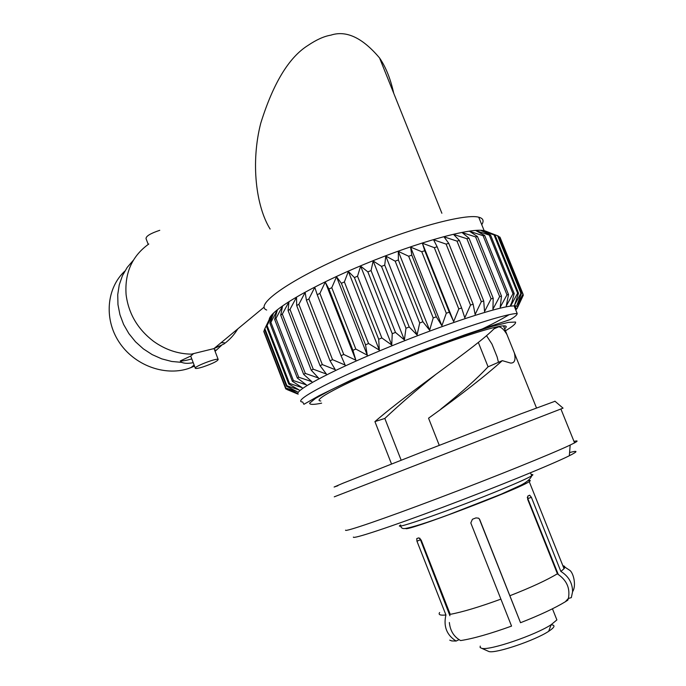 <?xml version="1.0" encoding="UTF-8"?>
<svg xmlns="http://www.w3.org/2000/svg" width="686" height="686" viewBox="0 0 686 686"><rect width="100%" height="100%" fill="white"/><g stroke="black" fill="none" stroke-linecap="round" stroke-linejoin="round"><path stroke-width="1.03" d="M203.056 366.907C198.786 368.236 196.222 368.716 195.373 368.348C192.663 367.156 216.613 357.783 218.182 359.421C217.754 361.059 212.711 363.554 203.056 366.907M194.541 366.161L188.187 368.631C164.126 376.4 133.916 365.012 118.944 341.86C103.826 318.784 106.647 288.017 124.826 271.099M148.227 244.396L146.041 238.642C145.912 236.173 150.483 233.403 159.769 230.307M224.253 342.717L221.012 342.76M193.778 353.65L192.603 353.882M191.788 358.915C186.146 360.51 182.313 361.179 180.281 360.93L190.665 356.085L193.023 354.07M214.701 350.297L215.455 349.937L214.872 350.76M193.22 362.671C188.256 363.623 184.44 363.52 181.747 362.371L171.697 361.462L161.75 358.864L152.215 354.628L143.365 348.874L135.494 341.774L128.839 333.542L123.6 324.418L119.939 314.685L117.966 304.635L117.735 294.594L119.253 284.853L122.442 275.695L127.21 267.403L133.393 260.208M180.281 360.93L181.747 362.371M221.492 345.401L215.095 351.326M237.776 328.903C234.183 334.854 229.57 339.887 223.928 343.995L213.972 348.591L191.325 354.148C177.777 353.925 165.172 349.637 153.501 341.276C137.672 329.16 128.539 313.613 126.095 294.646C124.578 272.814 132.149 255.938 148.802 244.002M270.13 229.064C256.015 206.409 250.622 162.719 260.74 123.248C273.2 83.332 288.9 57.427 307.843 45.516C316.409 39.719 324.049 36.272 330.781 35.175C346.181 30.073 362.44 37.661 379.547 57.941C385.815 67.056 390.54 78.839 393.73 93.287M569.594 452.563C578.187 450.256 578.101 451.319 569.337 455.744C552.41 464.242 496.158 487.223 442.787 507.263C389.331 527.345 352.372 539.47 353.367 537.087M486.751 231.559L484.162 230.659C471.033 227.555 418.614 241.798 365.046 263.973C311.427 286.096 270.953 310.072 269.298 319.016M264.256 332.736L285.745 388.876L297.655 393.987L287.091 389.579M264.564 329.469L263.81 331.578L285.565 387.933L297.432 391.783L286.482 386.235L264.496 329.297L264.847 328.68L286.894 385.764L286.482 386.235M495.103 235.264L518.522 293.188L514.654 304.901L520.897 293.274L521.463 293.368L498.268 236.018L484.762 230.865L495.103 235.264L480.937 230.453L490.567 235.084L489.307 235.135L475.861 230.59L484.685 235.512L483.107 235.701L469.576 231.302L477.482 236.559L475.604 236.893L462.115 232.58L469.035 238.222L466.874 238.702L453.566 234.432L459.414 240.494L457.005 241.112L444.013 236.833L448.747 243.35L446.097 244.105L433.569 239.774L437.145 246.78L434.298 247.655L422.37 243.213L424.763 250.724L421.761 251.719L410.571 247.106L411.78 255.141L408.659 256.238L398.317 251.41L398.369 259.968L395.179 261.152L385.789 256.058L384.726 265.139L381.51 266.391L373.175 260.989L371.049 270.576L367.85 271.888L360.639 266.125L357.535 276.201L354.405 277.547L348.359 271.407L344.381 281.937L341.371 283.292L336.526 276.75L331.775 287.7L328.92 289.046L325.275 282.083L319.89 293.394L317.224 294.714L314.78 287.323L308.88 298.959L306.428 300.236L305.15 292.408L298.873 304.31L296.678 305.527L296.515 297.27L289.989 309.377L288.077 310.518L288.96 301.849L282.323 314.102L280.711 315.157L282.563 306.093L275.944 318.441L274.64 319.393L277.367 309.952L270.893 322.334L269.898 323.183L273.414 313.399L266.52 326.493L270.713 316.392L264.847 328.68M521.463 293.368L516.944 305.159L523.032 294.097L500.06 237.339L498.422 236.413M517.741 307.148L523.247 295.357L522.989 294.2M522.783 293.874L499.76 236.979M520.897 293.274L497.642 235.787M518.522 293.188L517.63 293.231L494.16 235.169M490.567 235.084L514.2 293.582L512.991 293.754L489.307 235.135M484.685 235.512L508.515 294.551L506.98 294.869L483.107 235.701M477.482 236.559L501.492 296.112L499.657 296.566L475.604 236.893M469.035 238.222L493.2 298.256L491.073 298.847L466.874 238.702M459.414 240.494L483.716 300.965L481.323 301.686L457.005 241.112M448.747 243.35L473.151 304.215L470.519 305.056L446.097 244.105M437.145 246.78L461.627 307.971L458.797 308.923L434.298 247.655M424.763 250.724L449.296 312.181L446.303 313.236L421.761 251.719M411.78 255.141L436.33 316.803L433.209 317.935L408.659 256.238M398.369 259.968L422.902 321.76L419.703 322.969L395.179 261.152M384.726 265.139L409.216 326.99L405.983 328.242L381.51 266.391M371.049 270.576L395.47 332.41L392.246 333.705L367.85 271.888M357.535 276.201L381.853 337.949L378.698 339.261L354.405 277.547M344.381 281.937L368.571 343.523L365.527 344.826L341.371 283.292M331.775 287.7L355.811 349.045L352.913 350.332L328.92 289.046M319.89 293.394L343.746 354.448L341.036 355.691L317.224 294.714M308.88 298.959L332.538 359.653L330.052 360.836L306.428 300.236M298.873 304.31L322.326 364.592L320.088 365.707L296.678 305.527M289.989 309.377L313.228 369.205L311.255 370.234L288.077 310.518M282.323 314.102L305.33 373.433L303.658 374.367L280.711 315.157M275.944 318.441L298.702 377.231L297.338 378.063L274.64 319.393M270.893 322.334L293.411 380.576L292.365 381.287L269.898 323.183M267.188 325.756L289.475 383.423L288.746 384.023L266.52 326.493M263.853 331.089L285.659 387.581M479.54 330.283C492.316 324.186 502.143 318.999 509.038 314.711M515.735 309.892C518.676 307.191 518.136 305.845 514.097 305.845L510.195 306.179C492.188 308.468 434.187 328.088 381.03 350.297C327.771 372.507 293.599 391.14 298.204 394.133L287.923 389.931M514.886 307.782L515.358 306.462M515.683 307.259L515.109 308.348M523.032 294.097L517.964 305.913L523.315 295.014M514.2 293.582L511.087 305.167L517.63 293.231M508.515 294.551L506.259 305.965L512.991 293.754M501.492 296.112L500.188 307.302L506.98 294.869M493.2 298.256L492.925 309.172L499.657 296.566M483.716 300.965L484.539 311.564L491.073 298.847M473.151 304.215L475.124 314.445L481.323 301.686M461.627 307.971L464.782 317.798L470.519 305.056M449.296 312.181L453.66 321.588L458.797 308.923M436.33 316.803L441.887 325.747L446.303 313.236M422.902 321.76L429.633 330.232L433.209 317.935M409.216 326.99L417.071 334.982L419.703 322.969M395.47 332.41L404.38 339.93L405.983 328.242M381.853 337.949L391.732 344.998L392.246 333.705M368.571 343.523L379.324 350.117L378.698 339.261M355.811 349.045L367.31 355.219L365.527 344.826M343.746 354.448L355.871 360.227L352.913 350.332M332.538 359.653L345.152 365.072L341.036 355.691M322.326 364.592L335.283 369.694L330.052 360.836M313.228 369.205L326.39 374.033L320.088 365.707M305.33 373.433L318.561 378.037L311.255 370.234M298.702 377.231L311.881 381.665L303.658 374.367M293.411 380.576L306.402 384.88L297.338 378.063M289.475 383.423L302.157 387.65L292.365 381.287M286.894 385.764L299.173 389.957L288.746 384.023M285.745 388.876L296.944 393.129L285.565 387.933M504.639 328.808C507.083 326.725 506.688 325.747 503.455 325.867C492.754 326.056 440.043 343.815 390.66 364.249C341.182 384.675 311.35 400.838 320.791 400.967M439.263 445.325L428.553 418.194C460.778 395.076 485.362 375.894 502.298 360.647L510.513 363.048C514.586 363.297 515.881 359.953 514.397 353.041L506.937 334.502C504.099 329.666 501.355 327.093 498.722 326.802L494.143 328.671C475.158 348.059 412.466 389.116 374.925 421.598L391.509 463.976M555.025 401.267L520.94 413.821L421.187 452.366L342.94 483.244L334.108 487.034L337.864 485.757M554.888 401.147L563.052 408.144L334.262 496.836M574.002 441.424C577.904 440.463 578.092 440.935 574.576 442.856L570.177 445.051C552.599 453.48 493.791 477.259 438.105 498.302C382.334 519.396 344.175 532.362 345.564 530.167M325.275 282.083L355.871 360.227M336.526 276.75L367.31 355.219M348.359 271.407L379.324 350.117M360.639 266.125L391.732 344.998M373.175 260.989L404.38 339.93M385.789 256.058L417.071 334.982M398.317 251.41L429.633 330.232M410.571 247.106L441.887 325.747M422.37 243.213L453.66 321.588M510.856 304.584L511.087 305.167M514.697 304.824L516.318 308.846M440.892 409.053C461.558 392.478 477.259 378.415 487.995 366.864L502.298 360.647M498.456 362.319L497.127 356.926L491.965 344.072L486.511 335.686M435.944 374.307C417.191 389.339 400.144 404.054 384.812 418.451L374.925 421.598M384.812 418.451L401.164 460.195M551.09 624.792C555.617 625.075 554.811 627.244 548.689 631.3C535.089 640.398 495.918 653.638 489.007 651.571L487.583 650.937M555.977 617.632L556.886 619.921L551.124 624.714C535.337 635.176 489.598 650.688 481.795 648.347L480.14 647.55L480.226 646.101M557.298 573.83C566.636 579.97 570.332 588.168 568.402 598.406L567.802 600.181L565.29 601.785C554.734 608.173 539.813 615.153 520.528 622.717L479.711 519.534L478.614 518.187L475.99 517.896L472.431 519.259L470.81 522.946L511.55 626.095C490.053 633.838 473.083 638.666 460.632 640.57C453.935 636.857 450.179 630.828 449.356 622.494M520.528 622.717L479.24 518.753M500.9 599.135C479.42 606.973 462.527 612.041 450.222 614.339L421.178 540.079L418.786 537.867L416.754 538.604L416.959 541.211L445.926 614.93C443.293 626.395 446.697 635.099 456.13 641.05L451.782 640.93L449.75 640.158M456.13 641.05L459.045 639.669M562.906 565.821L570.04 570.52C573.788 573.702 576.394 586.136 572.587 591.684C572.484 582.963 568.574 576.206 560.848 571.421L531.393 497.333L529.686 495.223L527.843 496.038L527.645 499.262L557.401 573.762C546.991 580.073 531.144 587.405 509.861 595.748M568.377 598.484L571.327 597.626L572.587 591.684M419.858 538.201L449.93 615.754M558.233 574.371L527.277 497.29M445.797 614.99C440.172 615.539 438.114 614.716 439.632 612.504M562.872 565.736C564.99 566.053 565.384 567.03 564.046 568.677L560.985 571.378M528.186 480.612C530.595 480.14 530.947 480.483 529.223 481.615C519.868 488.801 403.96 532.688 405.795 528.434M481.743 224.682C484.222 220.841 483.218 218.345 478.725 217.205C464.285 213.037 401.241 230.805 343.935 256.264C286.525 281.654 254.309 305.544 266.691 310.021M503.747 326.587L505.007 325.91M517.193 313.502C504.416 313.553 442.307 334.288 384.229 358.435C326.064 382.565 291.816 401.567 302.68 402.013L303.907 404.303L319.17 395.633L352.827 379.281L420.038 351.326L464.448 334.965L510.152 319.59C514.817 316.941 517.167 314.908 517.193 313.502L514.097 305.845M505.445 330.798C512.828 326.39 516.189 323.475 515.538 322.034L508.326 322.386L492.754 326.253C478.476 330.541 461.335 336.294 441.338 343.515L379.101 368.056C359.601 376.417 343.146 383.903 329.734 390.523L315.526 398.369L309.609 403.162C309.729 404.791 313.742 404.783 321.64 403.154M400.684 524.97C389.013 531.839 456.07 508.343 502.667 488.938C518.342 482.43 528.023 478.048 531.701 475.792C533.408 474.712 533.262 474.343 531.264 474.695M416.959 541.211L420.244 539.831M531.393 497.333L527.937 498.533M218.182 359.421L214.041 348.565M195.27 368.065L190.794 356.3M194.104 365.012L190.845 367.713M216.21 346.739L217.908 345.572M264.11 307.131L213.972 348.591M379.547 57.941L441.878 213.26M484.882 230.83L490.627 233.086M510.195 306.179L511.996 301.823M478.725 217.205L484.162 230.659M503.455 325.867L506.937 334.502M514.397 353.041L536.478 407.921M560.899 408.985L574.576 442.856M569.337 455.744L570.177 445.051M493.989 328.826L498.722 326.802M400.624 525.922C401.139 527.988 402.571 528.855 404.903 528.529C412.166 527.388 426.632 522.835 448.292 514.877L501.08 494.229L521.077 485.105C527.054 481.949 530.595 478.845 531.701 475.792L530.492 472.783M488.08 366.821L478.331 342.46M548.689 631.3L551.124 624.714M489.007 651.571L481.795 648.347M552.453 608.791L556.886 619.921M565.29 601.785L568.402 598.406M525.425 482.61L525.793 483.527M416.754 538.604L417.954 538.098M529.686 495.223L528.915 495.489M529.223 481.615L564.046 568.677"/></g></svg>
